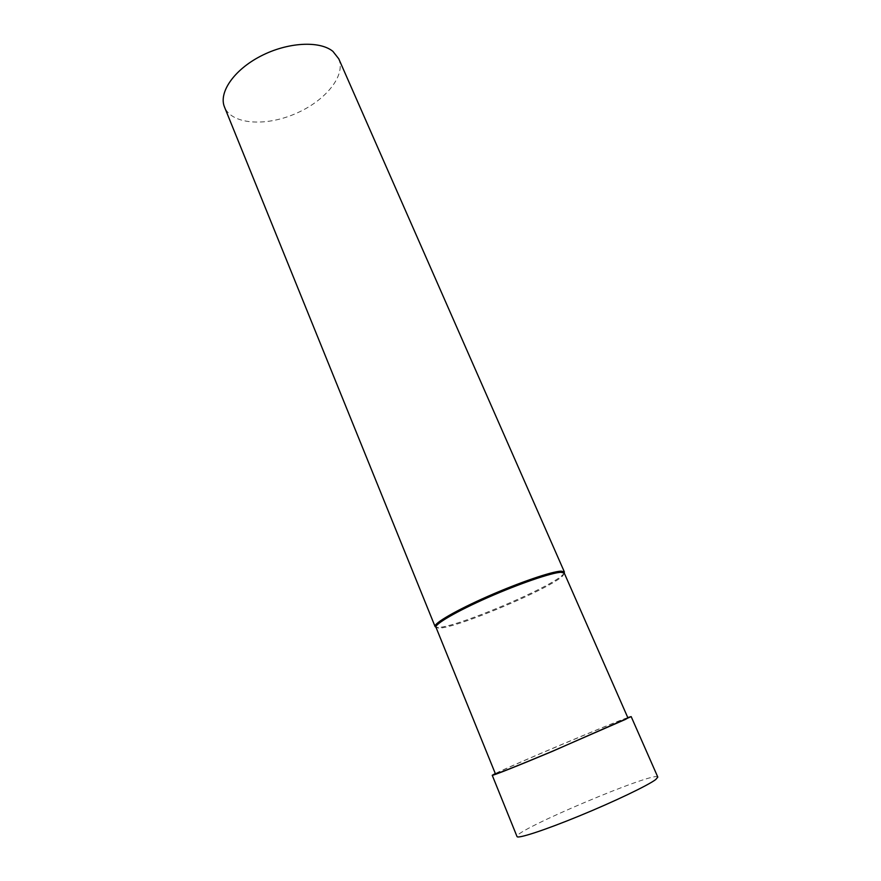 <?xml version="1.0" encoding="UTF-8"?>
<svg xmlns="http://www.w3.org/2000/svg" width="881" height="881" viewBox="0 0 881 881"><rect width="100%" height="100%" fill="white"/><g stroke="black" fill="none" stroke-linecap="round" stroke-linejoin="round"><path stroke-width="0.66" stroke-dasharray="4.41 3.3" d="M657.81 777.097C656.51 770.236 513.017 830.849 517.026 836.565M627.79 717.597C609.41 724.006 512.709 764.851 495.298 773.562M627.944 717.96C628.748 715.801 493.349 773 495.452 773.925M564.258 573.079L562.948 575.612C551.671 588.112 455.532 628.715 438.716 628.087L435.974 627.261M564.236 573.024L563.058 574.522C551.682 587.175 454.86 628.076 437.857 627.415L435.963 627.217M338.756 58.807C346.222 75.854 324.77 101.469 294.75 113.99C264.851 126.787 231.527 124.309 224.512 107.064M562.948 575.612L563.058 574.522M438.716 628.087L437.857 627.415"/><path stroke-width="1.32" d="M495.298 773.562L492.237 775.291L517.026 836.565C517.576 839.009 544.535 830.232 579.346 815.927C614.123 801.666 648.064 785.4 655.75 779.52L657.81 777.097L631.17 716.605L627.79 717.597M492.237 775.291C492.105 776.04 518.039 765.754 552.255 751.405L631.17 716.605M625.565 719.348L627.944 717.96L564.258 573.079L561.021 572.287C551.693 572.617 519.25 583.696 488.063 597.45C456.832 611.194 434.377 624.255 435.974 627.261L495.452 773.925C495.331 774.63 520.054 764.829 552.618 751.174L625.565 719.348M435.963 627.217L435.093 626.567C433.474 623.517 456.083 610.324 487.578 596.47C519.019 582.594 551.715 571.439 561.12 571.141L564.38 571.945L564.236 573.024M435.093 626.567L224.512 107.064C218.4 92.725 233.762 70.006 260.677 56.142C287.492 42.167 319.682 40.438 332.919 51.384L338.756 58.807L564.38 571.945"/></g></svg>
